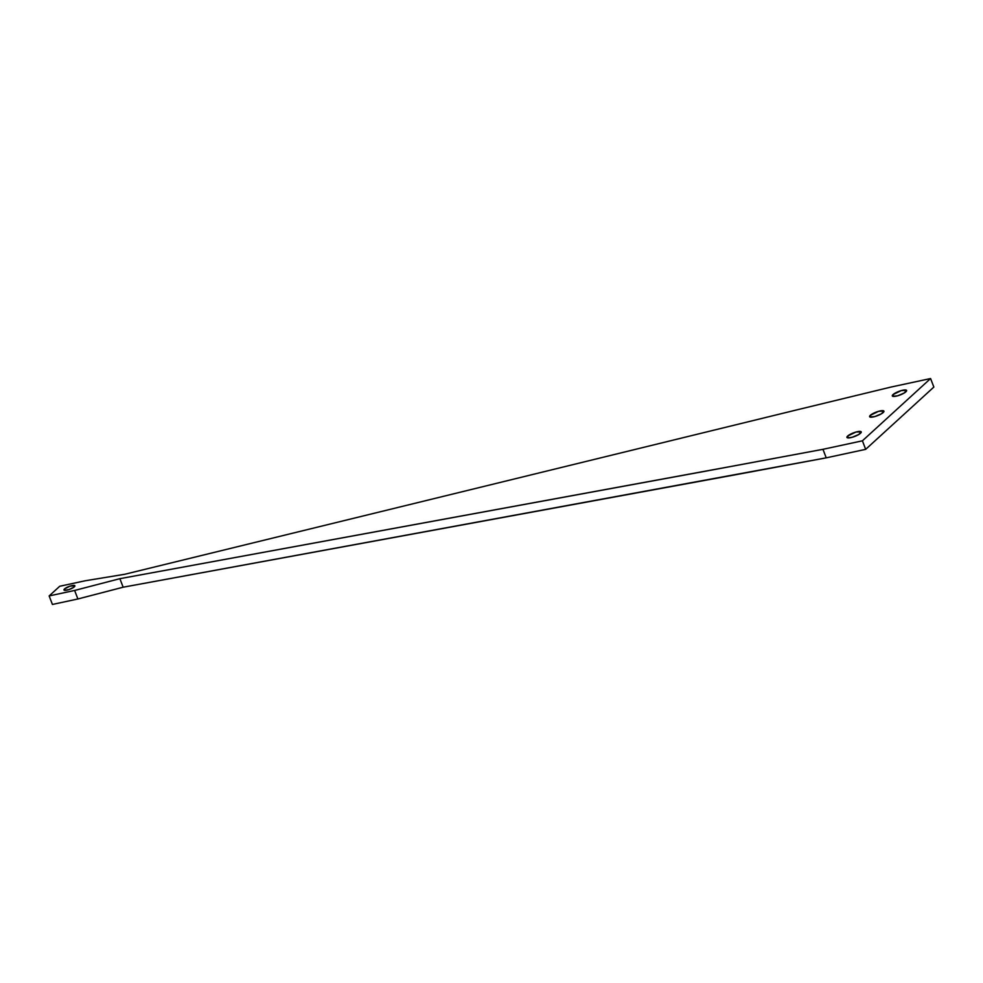<?xml version="1.0" encoding="UTF-8"?>
<svg xmlns="http://www.w3.org/2000/svg" width="983" height="983" viewBox="0 0 983 983"><rect width="100%" height="100%" fill="white"/><g stroke="black" fill="none" stroke-linecap="round" stroke-linejoin="round"><path stroke-width="1.47" d="M893.043 394.576A7.667 1.892 159 0 1 900.784 390.73A7.667 1.892 159 0 1 906.609 390.448A7.667 1.892 159 0 1 905.871 391.812A7.667 1.892 159 0 1 898.13 395.658A7.667 1.892 159 0 1 892.306 395.94A7.667 1.892 159 0 1 893.043 394.576L893.768 396.456L893.043 394.576L892.625 396.26L897.528 395.83L904.151 393.053L906.596 390.398L901.386 390.558L893.043 394.576M870.348 415.305A7.667 1.892 159 0 1 878.102 411.459A7.667 1.892 159 0 1 883.926 411.177A7.667 1.892 159 0 1 883.189 412.541A7.667 1.892 159 0 1 875.435 416.387A7.667 1.892 159 0 1 869.611 416.669A7.667 1.892 159 0 1 870.348 415.305L871.073 417.197L870.348 415.305L869.943 417.001L874.845 416.559L881.456 413.782L883.901 411.127L878.691 411.287L870.348 415.305M64.534 588.928A5.849 1.45 159 0 1 70.444 585.991A5.849 1.45 159 0 1 74.88 585.782A5.849 1.45 159 0 1 74.327 586.814A5.849 1.45 159 0 1 68.417 589.751A5.849 1.45 159 0 1 63.969 589.972A5.849 1.45 159 0 1 64.534 588.928L65.087 590.365L64.534 588.928L63.981 589.997L64.657 590.328L69.019 589.554L73.75 587.281L74.868 585.745L69.842 586.187L64.534 588.928M847.665 436.034A7.667 1.892 159 0 1 855.407 432.201A7.667 1.892 159 0 1 861.231 431.906A7.667 1.892 159 0 1 860.494 433.27A7.667 1.892 159 0 1 852.74 437.116A7.667 1.892 159 0 1 846.916 437.398A7.667 1.892 159 0 1 847.665 436.034L848.378 437.926L847.665 436.034L846.904 437.066L847.813 437.89L852.15 437.288L858.773 434.511L861.219 431.856L856.009 432.016L847.665 436.034M77.89 598.979L74.622 590.451L49.15 595.931L52.418 604.459L77.89 598.979L123.158 587.207L738.061 474.285L826.224 457.845L865.679 449.342L933.85 387.069L930.582 378.541L933.85 387.069L865.679 449.342L862.41 440.814L865.679 449.342L826.224 457.845L822.955 449.317L826.224 457.845L123.158 587.207L119.877 578.68L123.158 587.207L77.89 598.979L52.418 604.459L49.15 595.931L59.742 586.261L85.214 580.769L124.669 574.293L795.628 410.169L891.126 387.032L930.582 378.541L862.41 440.814L822.955 449.317L734.793 465.758L119.877 578.68L74.622 590.451L77.89 598.979M124.669 574.293L795.628 410.169L891.126 387.032L930.582 378.541L862.41 440.814L822.955 449.317L705.29 471.238L119.877 578.68L74.622 590.451L49.15 595.931L59.742 586.261L85.214 580.769L124.669 574.293"/></g></svg>
